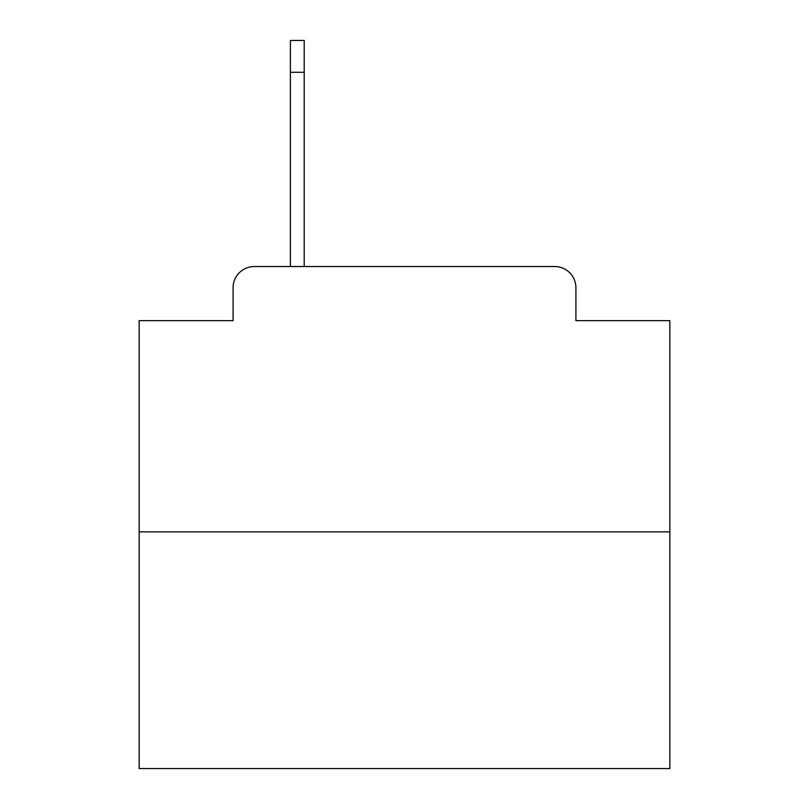 <?xml version="1.0" encoding="UTF-8"?>
<svg xmlns="http://www.w3.org/2000/svg" width="809" height="809" viewBox="0 0 809 809"><rect width="100%" height="100%" fill="white"/><g stroke="black" fill="none" stroke-linecap="round" stroke-linejoin="round"><path stroke-width="1.21" d="M233.093 287.751L233.093 320.647L233.093 287.751A21.226 21.226 0 0 1 254.319 266.525L290.401 266.525L290.401 40.45L304.204 40.45L304.204 266.525L321.709 266.525M669.842 531.867L139.158 531.867L139.158 768.55L669.842 768.55L669.842 320.647L575.907 320.647L575.907 287.751A21.226 21.226 0 0 0 554.681 266.525L254.319 266.525M139.158 531.867L139.158 320.647L233.093 320.647M487.291 266.525L554.681 266.525M575.907 320.647L575.907 287.751M304.204 72.294L290.401 72.294"/></g></svg>
